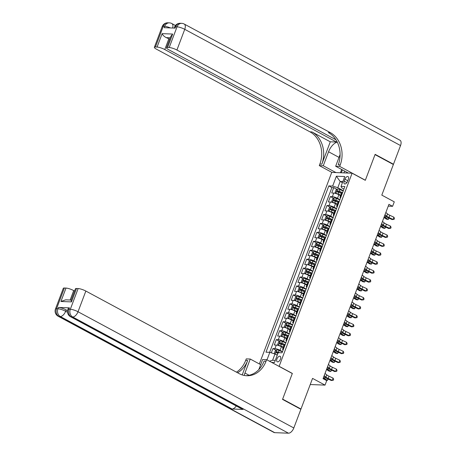 <?xml version="1.0" encoding="UTF-8"?>
<svg xmlns="http://www.w3.org/2000/svg" width="456" height="456" viewBox="0 0 456 456"><rect width="100%" height="100%" fill="white"/><g stroke="black" fill="none" stroke-linecap="round" stroke-linejoin="round"><path stroke-width="0.68" d="M280.457 359.106A3.129 1.636 -61.7 0 0 280.178 356.284A3.129 1.636 -61.7 0 0 276.935 358.969A3.129 1.636 -61.7 0 0 277.214 361.79A3.129 1.636 -61.7 0 0 280.457 359.106M310.228 384.533L325.031 385.115L312.554 378.394L300.983 409.015L282.629 399.131L292.342 373.43L279.129 366.31L352.1 173.206L331.729 172.408L259.356 363.945M300.983 409.015L300.333 408.986M352.1 173.206L365.313 180.32L375.026 154.618L393.374 164.502L381.803 195.122L394.28 201.843L392.593 206.311L388.922 204.334L323.047 378.668L326.718 380.64L325.031 385.115M340.581 195.675L338.859 194.746A3.91 0.826 -159.3 0 0 333.718 193.076L331.712 192.996L333.735 187.633L336.91 189.343M339.937 199.631L337.508 198.32A3.91 0.826 -159.3 0 0 332.367 196.656L330.361 196.576L333.53 198.286M330.361 196.576L328.331 201.94L330.343 202.019A3.91 0.826 -159.3 0 1 335.479 203.684L337.206 204.613M333.826 213.556L332.099 212.627A3.91 0.826 -159.3 0 0 326.963 210.957L324.951 210.877L326.98 205.513L330.155 207.224M330.446 222.494L328.725 221.565A3.91 0.826 -159.3 0 0 323.583 219.895L321.577 219.82L323.6 214.457L326.775 216.161M327.072 231.431L325.345 230.502A3.91 0.826 -159.3 0 0 320.209 228.838L318.197 228.758L320.226 223.394L323.395 225.104M323.692 240.375L321.964 239.446A3.91 0.826 -159.3 0 0 316.829 237.775L314.817 237.701L316.846 232.332L320.021 234.042M320.312 249.312L318.59 248.383A3.91 0.826 -159.3 0 0 313.449 246.719L311.442 246.639L313.466 241.275L316.641 242.985M316.937 258.256L315.21 257.326A3.91 0.826 -159.3 0 0 310.074 255.656L308.062 255.577L310.091 250.213L313.261 251.923M313.557 267.193L311.83 266.264A3.91 0.826 -159.3 0 0 306.694 264.6L304.682 264.52L306.711 259.156L309.886 260.866M310.177 276.136L308.455 275.207A3.91 0.826 -159.3 0 0 303.314 273.537L301.308 273.457L303.331 268.094L306.506 269.804M306.802 285.074L305.075 284.145A3.91 0.826 -159.3 0 0 299.94 282.481L297.928 282.401L299.957 277.037L303.126 278.747M303.422 294.017L301.695 293.088A3.91 0.826 -159.3 0 0 296.56 291.418L294.547 291.338L296.577 285.975L299.752 287.685M300.042 302.955L298.321 302.026A3.91 0.826 -159.3 0 0 293.179 300.356L291.173 300.282L293.197 294.918L296.372 296.622M296.668 311.893L294.941 310.963A3.91 0.826 -159.3 0 0 289.805 309.299L287.793 309.219L289.822 303.856L292.991 305.566M293.288 320.836L291.561 319.907A3.91 0.826 -159.3 0 0 286.425 318.237L284.413 318.163L286.442 312.793L289.617 314.503M289.908 329.773L288.186 328.844A3.91 0.826 -159.3 0 0 283.045 327.18L281.038 327.1L283.062 321.736L286.237 323.447M286.533 338.717L284.806 337.788A3.91 0.826 -159.3 0 0 279.67 336.118L277.658 336.038L279.688 330.674L282.857 332.384M283.153 347.654L281.426 346.725A3.91 0.826 -159.3 0 0 276.29 345.061L274.278 344.981L276.308 339.617L279.482 341.327M344.924 179.185L344.183 181.152A3.032 1.585 -61.7 0 0 344.451 183.888A3.032 1.585 -61.7 0 0 347.597 181.283L348.338 179.316A3.032 1.585 -61.7 0 0 348.07 176.58A3.032 1.585 -61.7 0 0 344.924 179.185L347.803 180.736M271.651 362.389L274.483 362.503L278.2 352.665L282.053 352.819L344.884 186.532L341.031 186.379L341.766 187.878L343.938 189.046M266.982 359.875L269.827 352.34L265.973 352.186L328.81 185.9L332.663 186.054L336.38 176.221L344.747 176.546L341.031 186.379M282.509 351.61L280.075 350.305L281.426 346.725M285.883 342.673L283.455 341.362L284.806 337.788M289.264 333.729L286.835 332.424L288.186 328.844M292.644 324.792L290.21 323.481L291.561 319.907M296.018 315.848L293.59 314.543L294.941 310.963M299.398 306.911L296.97 305.6L298.321 302.026M302.778 297.973L300.344 296.662L301.695 293.088M306.153 289.03L303.724 287.719L305.075 284.145M309.533 280.092L307.105 278.781L308.455 275.207M312.913 271.149L310.479 269.844L311.83 266.264M316.287 262.211L313.859 260.9L315.21 257.326M319.667 253.268L317.239 251.963L318.59 248.383M323.047 244.33L320.614 243.019L321.964 239.446M326.422 235.387L323.994 234.082L325.345 230.502M329.802 226.45L327.374 225.139L328.725 221.565M333.182 217.512L330.748 216.201L332.099 212.627M336.556 208.569L334.128 207.263L335.479 203.684M333.735 187.633L331.894 187.564L269.633 352.328M280.075 350.305A3.91 0.826 20.7 0 0 274.94 348.635L272.927 348.555L271.32 352.824M276.308 339.617L278.32 339.697A3.91 0.826 20.7 0 1 283.455 341.362M279.688 330.674L281.694 330.754A3.91 0.826 20.7 0 1 286.835 332.424M283.062 321.736L285.074 321.816A3.91 0.826 20.7 0 1 290.21 323.481M286.442 312.793L288.454 312.873A3.91 0.826 20.7 0 1 293.59 314.543M289.822 303.856L291.829 303.935A3.91 0.826 20.7 0 1 296.97 305.6M293.197 294.918L295.209 294.992A3.91 0.826 20.7 0 1 300.344 296.662M296.577 285.975L298.589 286.054A3.91 0.826 20.7 0 1 303.724 287.719M299.957 277.037L301.963 277.117A3.91 0.826 20.7 0 1 307.105 278.781M303.331 268.094L305.343 268.174A3.91 0.826 20.7 0 1 310.479 269.844M306.711 259.156L308.723 259.236A3.91 0.826 20.7 0 1 313.859 260.9M310.091 250.213L312.098 250.293A3.91 0.826 20.7 0 1 317.239 251.963M313.466 241.275L315.478 241.355A3.91 0.826 20.7 0 1 320.614 243.019M316.846 232.332L318.858 232.412A3.91 0.826 20.7 0 1 323.994 234.082M320.226 223.394L322.232 223.474A3.91 0.826 20.7 0 1 327.374 225.139M323.6 214.457L325.612 214.531A3.91 0.826 20.7 0 1 330.748 216.201M326.98 205.513L328.993 205.593A3.91 0.826 20.7 0 1 334.128 207.263M340.934 196.986L340.735 196.981A3.91 0.826 -159.3 0 0 340.016 197.18A3.91 0.826 -159.3 0 0 340.581 197.927M342.285 193.412L342.085 193.407A3.91 0.826 -159.3 0 0 341.367 193.606L340.016 197.18M338.905 202.35L338.711 202.344A3.91 0.826 -159.3 0 0 337.987 202.544L336.636 206.118A3.91 0.826 20.7 0 1 337.36 205.918L337.554 205.93M335.53 211.293L335.331 211.288A3.91 0.826 -159.3 0 0 334.607 211.481L333.256 215.061A3.91 0.826 20.7 0 1 333.98 214.861L334.18 214.867M332.15 220.231L331.951 220.225A3.91 0.826 -159.3 0 0 331.233 220.425L329.882 223.999A3.91 0.826 20.7 0 1 330.6 223.799L330.799 223.81M328.77 229.174L328.577 229.163A3.91 0.826 -159.3 0 0 327.853 229.362L326.502 232.942A3.91 0.826 20.7 0 1 327.226 232.742L327.419 232.748M325.396 238.112L325.196 238.106A3.91 0.826 -159.3 0 0 324.472 238.306L323.122 241.879A3.91 0.826 20.7 0 1 323.845 241.68L324.045 241.691M322.016 247.055L321.816 247.044A3.91 0.826 -159.3 0 0 321.098 247.243L319.747 250.823A3.91 0.826 20.7 0 1 320.465 250.623L320.665 250.629M318.641 255.993L318.442 255.987A3.91 0.826 -159.3 0 0 317.718 256.186L316.367 259.76A3.91 0.826 20.7 0 1 317.091 259.561L317.285 259.567M315.261 264.936L315.062 264.925A3.91 0.826 -159.3 0 0 314.338 265.124L312.987 268.698A3.91 0.826 20.7 0 1 313.711 268.504L313.91 268.51M311.881 273.874L311.682 273.868A3.91 0.826 -159.3 0 0 310.963 274.062L309.613 277.641A3.91 0.826 20.7 0 1 310.331 277.442L310.53 277.447M308.507 282.811L308.307 282.805A3.91 0.826 -159.3 0 0 307.583 283.005L306.232 286.579A3.91 0.826 20.7 0 1 306.956 286.379L307.15 286.391M305.127 291.755L304.927 291.749A3.91 0.826 -159.3 0 0 304.203 291.943L302.852 295.522A3.91 0.826 20.7 0 1 303.576 295.323L303.776 295.328M301.747 300.692L301.547 300.686A3.91 0.826 -159.3 0 0 300.829 300.886L299.478 304.46A3.91 0.826 20.7 0 1 300.196 304.26L300.396 304.272M298.372 309.635L298.173 309.624A3.91 0.826 -159.3 0 0 297.449 309.823L296.098 313.403A3.91 0.826 20.7 0 1 296.822 313.204L297.016 313.209M294.992 318.573L294.793 318.567A3.91 0.826 -159.3 0 0 294.069 318.767L292.718 322.341A3.91 0.826 20.7 0 1 293.442 322.141L293.641 322.153M291.612 327.516L291.412 327.505A3.91 0.826 -159.3 0 0 290.694 327.704L289.343 331.284A3.91 0.826 20.7 0 1 290.062 331.084L290.261 331.09M288.238 336.454L288.038 336.448A3.91 0.826 -159.3 0 0 287.314 336.648L285.963 340.222A3.91 0.826 20.7 0 1 286.687 340.022L286.881 340.028M284.857 345.397L284.658 345.386A3.91 0.826 -159.3 0 0 283.934 345.585L282.583 349.159A3.91 0.826 20.7 0 1 283.307 348.965L283.507 348.971M342.427 182.679L340.165 181.459L337.799 187.718L332.663 186.054M343.317 190.688L337.799 187.718M388.238 206.14L392.593 206.311M342.849 181.568L340.165 181.459L336.38 176.221M277.231 355.224L274.968 354.004L272.602 360.263L275.287 360.371M331.894 187.564L328.81 185.9M272.927 348.555L276.102 350.265M337.201 206.864A3.91 0.826 20.7 0 1 336.636 206.118M333.826 215.808A3.91 0.826 20.7 0 1 333.256 215.061M330.446 224.745A3.91 0.826 20.7 0 1 329.882 223.999M327.066 233.689A3.91 0.826 20.7 0 1 326.502 232.942M323.692 242.626A3.91 0.826 20.7 0 1 323.122 241.879M320.312 251.57A3.91 0.826 20.7 0 1 319.747 250.823M316.931 260.507A3.91 0.826 20.7 0 1 316.367 259.76M313.557 269.445A3.91 0.826 20.7 0 1 312.987 268.698M310.177 278.388A3.91 0.826 20.7 0 1 309.613 277.641M306.797 287.326A3.91 0.826 20.7 0 1 306.232 286.579M303.422 296.269A3.91 0.826 20.7 0 1 302.852 295.522M300.042 305.207A3.91 0.826 20.7 0 1 299.478 304.46M296.662 314.15A3.91 0.826 20.7 0 1 296.098 313.403M293.288 323.087A3.91 0.826 20.7 0 1 292.718 322.341M289.908 332.031A3.91 0.826 20.7 0 1 289.343 331.284M286.528 340.968A3.91 0.826 20.7 0 1 285.963 340.222M269.827 352.34L274.968 354.004M283.153 349.906A3.91 0.826 20.7 0 1 282.583 349.159M269.433 361.198L272.602 360.263M385.844 212.479L387.543 213.938A4.891 1.032 -159.3 0 0 389.812 215.283L393.91 217.193L393.066 219.427L394.126 219.313L392.132 219.592L388.033 217.689A7.336 1.55 20.7 0 1 384.636 215.677M385.001 214.713L386.699 216.172A4.891 1.032 -159.3 0 0 388.968 217.518L393.066 219.427L392.132 219.592M393.91 217.193L394.468 218.418L394.126 219.313M343.22 190.939L339.891 189.599A2.593 0.547 20.7 0 0 337.543 188.972L336.1 189.821L335.086 192.5L335.833 193.418A2.593 0.547 20.7 0 1 338.198 194.068L340.797 195.111M337.503 188.989L335.833 193.418L336.175 193.612M337.457 194.085L340.7 195.362M342.581 192.637L339.247 191.298A2.593 0.547 -159.3 0 0 337.4 190.733L336.995 191.805A2.593 0.547 20.7 0 1 338.842 192.369L341.55 193.458M338.056 192.375L338.46 191.303L342.484 192.888M383.941 217.523L386.5 219.171L388.25 219.444L385.354 217.58A7.336 1.55 -159.3 0 0 384.174 216.896M389.088 218.179L388.25 219.444L388.786 218.036M162.188 26.59A5.865 5.865 0 0 1 167.905 22.8A5.865 4.845 92.2 0 0 163.271 26.288L155.45 46.985A5.865 1.237 -159.3 0 0 154.367 47.287L162.188 26.59A5.865 1.237 20.7 0 1 163.271 26.288L164.65 26.345L164.143 27.685L175.155 28.118L175.657 26.773L177.036 26.83A5.865 1.237 20.7 0 1 184.743 29.332L176.922 50.029A5.865 1.237 -159.3 0 0 169.216 47.527L177.036 26.83A5.865 4.845 -87.8 0 1 181.67 23.341A5.865 5.865 0 0 1 184.224 24.037A5.865 3.067 -61.7 0 1 184.743 29.332L400.533 145.549L393.477 164.234L375.128 154.35L365.347 180.234L339.657 166.394L340.233 164.878A24.442 20.195 92.2 0 0 330.326 132.645L176.922 50.029M337.258 142.101A11.001 5.746 -61.7 0 0 328.565 151.762L323.275 165.756L319.285 165.596L319.861 164.08A24.442 20.195 92.2 0 0 309.955 131.847L156.55 49.231A5.865 1.237 -159.3 0 1 154.367 47.287M348.327 173.058L335.667 166.24L340.096 154.504M335.667 166.24L339.657 166.394M336.83 141.28L336.534 142.05L164.781 49.55A5.865 1.237 -159.3 0 0 157.075 47.048L162.142 33.641L172.659 34.052L170.84 36.292L166.508 47.76A5.865 1.237 -159.3 0 0 168.691 49.704L335.941 139.781M330.286 141.805L321.845 164.154A24.442 20.195 92.2 0 0 311.938 131.921L330.286 141.805L336.534 142.05M172.659 34.052L167.591 47.464L169.216 47.527M167.591 47.464A5.865 1.237 -159.3 0 0 166.508 47.76M184.224 24.037L400.015 140.254A5.865 3.067 118.3 0 1 400.533 145.549M392.827 164.206L393.477 164.234M335.935 172.573L323.275 165.756M331.945 172.414L319.285 165.596M155.45 46.985L157.075 47.048M170.276 37.78L166.195 37.62A5.865 1.237 20.7 0 1 168.834 38.823L164.781 49.55M169.706 39.29L168.834 38.823M340.233 164.878L338.249 164.798A24.442 20.195 92.2 0 0 328.343 132.565L330.326 132.645M166.195 37.62C164.046 36.423 162.695 35.095 162.142 33.641M340.421 172.75L341.664 169.467M342.405 169.871L341.305 172.784M344.605 171.057L343.915 172.887M69.449 307.851L68.941 309.191A5.865 1.237 -159.3 0 0 67.858 309.493L68.366 308.153A5.865 1.237 20.7 0 1 69.449 307.851L58.436 307.424A5.865 1.237 20.7 0 1 66.143 309.92L65.641 311.266L67.522 312.28M67.545 310.678L66.143 309.92M282.532 399.399L292.307 373.515L266.617 359.681L266.047 361.203A24.442 20.195 -87.8 0 1 246.742 375.744A24.442 20.195 -87.8 0 1 239.252 373.669L85.848 291.053L78.027 311.75L293.818 427.967L300.88 409.283L282.532 399.399M260.684 364.663L250.241 359.037L244.952 373.031A11.001 5.746 -61.7 0 0 244.222 375.453M250.241 359.037L246.251 358.883L245.676 360.405A24.442 20.195 -87.8 0 1 236.447 372.159M242.199 374.929L247.659 360.479A24.442 20.195 -87.8 0 1 237.553 372.757M266.617 359.681L262.627 359.527L258.826 369.594M293.818 427.967A5.865 3.067 118.3 0 1 288.488 433.2L72.698 316.983L71.318 316.931A5.865 4.845 92.2 0 1 68.941 309.191L70.321 309.248L78.141 288.551L76.517 288.488A5.865 1.237 20.7 0 0 75.434 288.785L71.096 300.253L71.449 301.895L60.933 301.484L66 288.078L64.376 288.01L56.555 308.706L57.929 308.763L58.436 307.424M66 288.078A5.865 1.237 20.7 0 1 73.707 290.575L70.144 300.008M74.579 291.048L73.707 290.575M236.259 405.965A5.865 3.067 118.3 0 1 232.064 408.998L60.306 316.498L58.932 316.447A5.865 4.845 92.2 0 1 56.555 308.706A5.865 1.237 -159.3 0 0 55.472 309.008L63.293 288.312A5.865 1.237 20.7 0 1 64.376 288.01M288.488 433.2L274.723 432.658A5.865 3.067 118.3 0 1 273.97 432.465L58.18 316.247A5.865 3.067 -61.7 0 0 58.932 316.447L274.723 432.658M232.064 408.998L243.071 409.431A5.865 3.067 118.3 0 1 242.318 409.231L70.566 316.732A5.865 3.067 -61.7 0 0 71.318 316.931L243.071 409.431M78.141 288.551A5.865 1.237 20.7 0 1 85.848 291.053M266.047 361.203L264.064 361.123A24.442 20.195 -87.8 0 1 245.75 375.676M60.933 301.484L65.647 299.837L71.176 300.054M382.47 221.416L384.163 222.876A4.891 1.032 -159.3 0 0 386.437 224.227L390.53 226.13L389.686 228.365L390.752 228.256L388.751 228.536L384.659 226.626A7.336 1.55 20.7 0 1 381.262 224.614M381.621 223.651L383.319 225.116A4.891 1.032 -159.3 0 0 385.594 226.461L389.686 228.365L388.751 228.536M390.53 226.13L391.088 227.362L390.752 228.256M379.09 230.36L380.783 231.819A4.891 1.032 -159.3 0 0 383.057 233.164L387.155 235.074L386.312 237.308L387.372 237.194L385.377 237.473L381.279 235.57A7.336 1.55 20.7 0 1 377.882 233.557M378.246 232.594L379.939 234.053A4.891 1.032 -159.3 0 0 382.213 235.399L386.312 237.308L385.377 237.473M387.155 235.074L387.708 236.299L387.372 237.194M375.71 239.297L377.408 240.757A4.891 1.032 -159.3 0 0 379.677 242.107L383.775 244.011L382.932 246.246L383.992 246.132L381.997 246.417L377.899 244.507A7.336 1.55 20.7 0 1 374.501 242.495M374.866 241.532L376.565 242.991A4.891 1.032 -159.3 0 0 378.833 244.342L382.932 246.246L381.997 246.417M383.775 244.011L384.334 245.242L383.992 246.132M372.335 248.235L374.028 249.7A4.891 1.032 -159.3 0 0 376.303 251.045L380.395 252.955L379.552 255.189L380.617 255.075L378.617 255.354L374.524 253.445A7.336 1.55 20.7 0 1 371.127 251.438M371.486 250.469L373.185 251.934A4.891 1.032 -159.3 0 0 375.459 253.279L379.552 255.189L378.617 255.354M380.395 252.955L380.954 254.18L380.617 255.075M339.845 199.876L336.511 198.537A2.593 0.547 20.7 0 0 334.162 197.91L332.726 198.759L331.712 201.444L332.475 202.379A2.593 0.547 20.7 0 1 334.824 203.005L337.417 204.049M332.475 202.379L332.794 202.555M334.077 203.028L337.32 204.305M339.201 201.575L335.867 200.235A2.593 0.547 -159.3 0 0 334.026 199.671L333.621 200.748A2.593 0.547 20.7 0 1 335.462 201.307L338.17 202.396M334.675 201.313L335.08 200.241L339.104 201.826M380.56 226.467L383.125 228.108L384.875 228.382L381.974 226.524A7.336 1.55 -159.3 0 0 380.8 225.84M385.713 227.116L384.875 228.382L385.405 226.974M336.465 208.814L333.131 207.48A2.593 0.547 20.7 0 0 330.782 206.853L329.346 207.702L328.331 210.381L329.095 211.322A2.593 0.547 20.7 0 1 331.444 211.949L334.037 212.992M329.095 211.322L329.414 211.493M330.697 211.966L333.946 213.243M335.821 210.512L332.492 209.179A2.593 0.547 -159.3 0 0 330.646 208.614L330.241 209.686A2.593 0.547 20.7 0 1 332.082 210.25L334.789 211.339M331.295 210.256L331.7 209.184L335.73 210.769M377.18 235.404L379.745 237.052L381.495 237.32L378.594 235.461A7.336 1.55 -159.3 0 0 377.42 234.777M382.333 236.06L381.495 237.32L382.025 235.917M333.085 217.757L329.756 216.418A2.593 0.547 20.7 0 0 327.408 215.791L325.966 216.64L324.951 219.325L325.715 220.259A2.593 0.547 20.7 0 1 328.063 220.886L330.663 221.929M325.715 220.259L326.04 220.436M327.322 220.909L330.566 222.18M332.447 219.456L329.112 218.116A2.593 0.547 -159.3 0 0 327.265 217.552L326.861 218.629A2.593 0.547 20.7 0 1 328.708 219.188L331.415 220.276M327.921 219.194L328.326 218.122L332.35 219.706M373.806 244.348L376.365 245.989L378.115 246.263L375.22 244.405A7.336 1.55 -159.3 0 0 374.04 243.715M378.953 244.997L378.115 246.263L378.651 244.855M329.711 226.695L326.376 225.355A2.593 0.547 20.7 0 0 324.028 224.728L322.591 225.583L321.577 228.262L322.341 229.203A2.593 0.547 20.7 0 1 324.689 229.83L327.283 230.873M322.341 229.203L322.66 229.374M323.942 229.847L327.186 231.124M329.067 228.393L325.732 227.054A2.593 0.547 -159.3 0 0 323.891 226.495L323.486 227.567A2.593 0.547 20.7 0 1 325.327 228.131L328.035 229.214M324.541 228.137L324.946 227.065L328.97 228.65M370.426 253.285L372.991 254.932L374.741 255.2L371.839 253.342A7.336 1.55 -159.3 0 0 370.665 252.658M375.579 253.941L374.741 255.2L375.271 253.792M368.955 257.178L370.648 258.637A4.891 1.032 -159.3 0 0 372.922 259.983L377.021 261.892L376.177 264.127L377.237 264.013L375.242 264.292L371.144 262.388A7.336 1.55 20.7 0 1 367.747 260.376M368.112 259.413L369.805 260.872A4.891 1.032 -159.3 0 0 372.079 262.223L376.177 264.127L375.242 264.292M377.021 261.892L377.574 263.118L377.237 264.013M326.331 235.638L322.996 234.298A2.593 0.547 20.7 0 0 320.648 233.671L319.211 234.521L318.197 237.205L318.961 238.14A2.593 0.547 20.7 0 1 321.309 238.767L323.902 239.81M318.961 238.14L319.28 238.311M320.562 238.784L323.811 240.061M325.687 237.337L322.358 235.997A2.593 0.547 -159.3 0 0 320.511 235.433L320.106 236.504A2.593 0.547 20.7 0 1 321.953 237.069L324.661 238.157M321.161 237.074L321.565 236.003L325.595 237.587M367.046 262.228L369.611 263.87L371.361 264.144L368.459 262.28A7.336 1.55 -159.3 0 0 367.285 261.596M372.199 262.878L371.361 264.144L371.891 262.736M365.575 266.116L367.274 267.581A4.891 1.032 -159.3 0 0 369.542 268.926L373.641 270.83L372.797 273.07L373.857 272.956L371.862 273.235L367.764 271.326A7.336 1.55 20.7 0 1 364.367 269.319M364.732 268.35L366.43 269.815A4.891 1.032 -159.3 0 0 368.699 271.16L372.797 273.07L371.862 273.235M373.641 270.83L374.199 272.061L373.857 272.956M322.951 244.576L319.622 243.236A2.593 0.547 20.7 0 0 317.273 242.609L315.831 243.464L314.817 246.143L315.58 247.084A2.593 0.547 20.7 0 1 317.929 247.705L320.528 248.754M315.58 247.084L315.905 247.255M317.188 247.728L320.431 249.004M322.312 246.274L318.978 244.935A2.593 0.547 -159.3 0 0 317.131 244.376L316.726 245.448A2.593 0.547 20.7 0 1 318.573 246.006L321.28 247.095M317.786 246.018L318.191 244.94L322.215 246.525M363.671 271.166L366.231 272.813L367.981 273.081L365.085 271.223A7.336 1.55 -159.3 0 0 363.905 270.539M368.818 271.816L367.981 273.081L368.516 271.673M362.201 275.059L363.894 276.518A4.891 1.032 -159.3 0 0 366.168 277.864L370.261 279.773L369.417 282.007L370.483 281.893L368.482 282.173L364.39 280.269A7.336 1.55 20.7 0 1 360.992 278.257M361.351 277.294L363.05 278.753A4.891 1.032 -159.3 0 0 365.324 280.098L369.417 282.007L368.482 282.173M370.261 279.773L370.819 280.999L370.483 281.893M319.576 253.519L316.242 252.179A2.593 0.547 20.7 0 0 313.893 251.552L312.457 252.402L311.442 255.086L312.206 256.021A2.593 0.547 20.7 0 1 314.554 256.648L317.148 257.691M312.206 256.021L312.525 256.192M313.808 256.665L317.051 257.942M318.932 255.217L315.598 253.878A2.593 0.547 -159.3 0 0 313.757 253.314L313.352 254.385A2.593 0.547 20.7 0 1 315.193 254.95L317.9 256.038M314.406 254.955L314.811 253.884L318.835 255.468M360.291 280.104L362.856 281.751L364.606 282.025L361.705 280.161A7.336 1.55 -159.3 0 0 360.531 279.477M365.444 280.759L364.606 282.025L365.136 280.617M358.821 283.997L360.514 285.456A4.891 1.032 -159.3 0 0 362.788 286.807L366.886 288.711L366.043 290.945L367.103 290.837L365.108 291.116L361.01 289.207A7.336 1.55 20.7 0 1 357.612 287.195M357.977 286.231L359.67 287.696A4.891 1.032 -159.3 0 0 361.944 289.041L366.043 290.945L365.108 291.116M366.886 288.711L367.439 289.942L367.103 290.837M316.196 262.456L312.862 261.117A2.593 0.547 20.7 0 0 310.513 260.49L309.077 261.339L308.062 264.024L308.826 264.959A2.593 0.547 20.7 0 1 311.174 265.586L313.768 266.629M308.826 264.959L309.145 265.135M310.428 265.609L313.677 266.885M315.552 264.155L312.223 262.816A2.593 0.547 -159.3 0 0 310.376 262.257L309.972 263.329A2.593 0.547 20.7 0 1 311.818 263.887L314.526 264.976M311.026 263.899L311.431 262.821L315.461 264.406M356.911 289.047L359.476 290.689L361.226 290.962L358.325 289.104A7.336 1.55 -159.3 0 0 357.151 288.42M362.064 289.697L361.226 290.962L361.756 289.554M355.441 292.94L357.139 294.399A4.891 1.032 -159.3 0 0 359.408 295.744L363.506 297.654L362.662 299.888L363.723 299.774L361.728 300.054L357.629 298.15A7.336 1.55 20.7 0 1 354.232 296.138M354.597 295.174L356.296 296.634A4.891 1.032 -159.3 0 0 358.564 297.979L362.662 299.888L361.728 300.054M363.506 297.654L364.065 298.88L363.723 299.774M312.816 271.4L309.487 270.06A2.593 0.547 20.7 0 0 307.139 269.433L305.697 270.283L304.682 272.962L305.446 273.902A2.593 0.547 20.7 0 1 307.794 274.529L310.393 275.572M305.446 273.902L305.771 274.073M307.053 274.546L310.297 275.823M312.178 273.098L308.843 271.759A2.593 0.547 -159.3 0 0 306.996 271.195L306.592 272.266A2.593 0.547 20.7 0 1 308.438 272.83L311.146 273.919M307.652 272.836L308.056 271.765L312.081 273.349M353.537 297.985L356.096 299.632L357.846 299.905L354.95 298.042A7.336 1.55 -159.3 0 0 353.77 297.358M358.684 298.64L357.846 299.905L358.382 298.498M352.066 301.878L353.759 303.337A4.891 1.032 -159.3 0 0 356.033 304.688L360.126 306.592L359.282 308.826L360.348 308.718L358.348 308.997L354.255 307.087A7.336 1.55 20.7 0 1 350.858 305.075M351.217 304.112L352.915 305.571A4.891 1.032 -159.3 0 0 355.19 306.922L359.282 308.826L358.348 308.997M360.126 306.592L360.685 307.823L360.348 308.718M309.442 280.337L306.107 278.998A2.593 0.547 20.7 0 0 303.759 278.371L302.322 279.22L301.308 281.905L302.072 282.84A2.593 0.547 20.7 0 1 304.42 283.467L307.013 284.51M302.072 282.84L302.391 283.016M303.673 283.489L306.916 284.766M308.797 282.036L305.463 280.696A2.593 0.547 -159.3 0 0 303.622 280.132L303.217 281.209A2.593 0.547 20.7 0 1 305.058 281.768L307.766 282.857M304.272 281.774L304.676 280.702L308.701 282.287M350.157 306.928L352.722 308.57L354.472 308.843L351.57 306.985A7.336 1.55 -159.3 0 0 350.396 306.295M355.309 307.578L354.472 308.843L355.002 307.435M348.686 310.815L350.379 312.28A4.891 1.032 -159.3 0 0 352.653 313.625L356.752 315.535L355.908 317.769L356.968 317.655L354.973 317.935L350.875 316.025A7.336 1.55 20.7 0 1 347.478 314.019M347.842 313.055L349.535 314.515A4.891 1.032 -159.3 0 0 351.81 315.86L355.908 317.769L354.973 317.935M356.752 315.535L357.304 316.76L356.968 317.655M306.062 289.275L302.727 287.935A2.593 0.547 20.7 0 0 300.379 287.314L298.942 288.163L297.928 290.842L298.691 291.783A2.593 0.547 20.7 0 1 301.04 292.41L303.633 293.453M298.691 291.783L299.011 291.954M300.293 292.427L303.542 293.704M305.417 290.974L302.089 289.634A2.593 0.547 -159.3 0 0 300.242 289.075L299.837 290.147A2.593 0.547 20.7 0 1 301.684 290.711L304.391 291.8M300.892 290.717L301.296 289.645L305.326 291.23M346.777 315.865L349.342 317.513L351.091 317.781L348.19 315.922A7.336 1.55 -159.3 0 0 347.016 315.238M351.929 316.521L351.091 317.781L351.622 316.378M345.306 319.759L347.005 321.218A4.891 1.032 -159.3 0 0 349.273 322.569L353.371 324.472L352.528 326.707L353.588 326.593L351.593 326.878L347.495 324.968A7.336 1.55 20.7 0 1 344.098 322.956M344.462 321.993L346.161 323.452A4.891 1.032 -159.3 0 0 348.43 324.803L352.528 326.707L351.593 326.878M353.371 324.472L353.93 325.704L353.588 326.593M302.681 298.218L299.353 296.879A2.593 0.547 20.7 0 0 297.004 296.252L295.562 297.101L294.547 299.786L295.311 300.721A2.593 0.547 20.7 0 1 297.66 301.348L300.259 302.391M295.311 300.721L295.636 300.892M296.919 301.37L300.162 302.642M302.043 299.917L298.708 298.577A2.593 0.547 -159.3 0 0 296.862 298.013L296.457 299.09A2.593 0.547 20.7 0 1 298.304 299.649L301.011 300.738M297.517 299.655L297.922 298.583L301.946 300.168M343.402 324.809L345.962 326.45L347.711 326.724L344.816 324.86A7.336 1.55 -159.3 0 0 343.636 324.176M348.549 325.459L347.711 326.724L348.247 325.316M341.932 328.696L343.625 330.161A4.891 1.032 -159.3 0 0 345.899 331.506L349.991 333.416L349.148 335.65L350.214 335.536L348.213 335.815L344.12 333.906A7.336 1.55 20.7 0 1 340.723 331.9M341.082 330.931L342.781 332.395A4.891 1.032 -159.3 0 0 345.055 333.741L349.148 335.65L348.213 335.815M349.991 333.416L350.55 334.641L350.214 335.536M299.307 307.156L295.972 305.816A2.593 0.547 20.7 0 0 293.624 305.189L292.188 306.044L291.173 308.723L291.937 309.664A2.593 0.547 20.7 0 1 294.285 310.291L296.879 311.334M291.937 309.664L292.256 309.835M293.539 310.308L296.782 311.585M298.663 308.854L295.328 307.515A2.593 0.547 -159.3 0 0 293.487 306.956L293.083 308.028A2.593 0.547 20.7 0 1 294.924 308.592L297.631 309.675M294.137 308.598L294.542 307.526L298.566 309.111M340.022 333.746L342.587 335.394L344.337 335.662L341.436 333.803A7.336 1.55 -159.3 0 0 340.262 333.119M345.175 334.402L344.337 335.662L344.867 334.254M338.551 337.639L340.244 339.099A4.891 1.032 -159.3 0 0 342.519 340.444L346.617 342.353L345.773 344.588L346.834 344.474L344.839 344.753L340.74 342.849A7.336 1.55 20.7 0 1 337.343 340.837M337.708 339.874L339.401 341.333A4.891 1.032 -159.3 0 0 341.675 342.678L345.773 344.588L344.839 344.753M346.617 342.353L347.17 343.579L346.834 344.474M295.927 316.099L292.592 314.76A2.593 0.547 20.7 0 0 290.244 314.133L288.808 314.982L287.793 317.667L288.557 318.601A2.593 0.547 20.7 0 1 290.905 319.228L293.499 320.272M288.557 318.601L288.876 318.772M290.159 319.246L293.407 320.522M295.283 317.798L291.954 316.458A2.593 0.547 -159.3 0 0 290.107 315.894L289.702 316.966A2.593 0.547 20.7 0 1 291.549 317.53L294.257 318.619M290.757 317.536L291.162 316.464L295.192 318.049M336.642 342.684L339.207 344.331L340.957 344.605L338.056 342.741A7.336 1.55 -159.3 0 0 336.881 342.057M341.795 343.339L340.957 344.605L341.487 343.197M335.171 346.577L336.87 348.042A4.891 1.032 -159.3 0 0 339.139 349.387L343.237 351.291L342.393 353.531L343.453 353.417L341.458 353.696L337.36 351.787A7.336 1.55 20.7 0 1 333.963 349.775M334.328 348.812L336.026 350.276A4.891 1.032 -159.3 0 0 338.295 351.622L342.393 353.531L341.458 353.696M343.237 351.291L343.795 352.522L343.453 353.417M292.547 325.037L289.218 323.697A2.593 0.547 20.7 0 0 286.87 323.07L285.427 323.925L284.413 326.604L285.177 327.539A2.593 0.547 20.7 0 1 287.525 328.166L290.124 329.215M285.177 327.539L285.502 327.716M286.784 328.189L290.027 329.466M291.908 326.735L288.574 325.396A2.593 0.547 -159.3 0 0 286.727 324.837L286.322 325.909A2.593 0.547 20.7 0 1 288.169 326.467L290.877 327.556M287.383 326.479L287.787 325.402L291.811 326.986M333.268 351.627L335.827 353.269L337.577 353.542L334.681 351.684A7.336 1.55 -159.3 0 0 333.501 351M338.415 352.277L337.577 353.542L338.113 352.135M331.797 355.52L333.49 356.98A4.891 1.032 -159.3 0 0 335.764 358.325L339.857 360.234L339.013 362.469L340.079 362.355L338.078 362.634L333.986 360.73A7.336 1.55 20.7 0 1 330.589 358.718M330.948 357.755L332.646 359.214A4.891 1.032 -159.3 0 0 334.921 360.559L339.013 362.469L338.078 362.634M339.857 360.234L340.415 361.46L340.079 362.355M289.172 333.98L285.838 332.641A2.593 0.547 20.7 0 0 283.489 332.014L282.053 332.863L281.038 335.542L281.802 336.482A2.593 0.547 20.7 0 1 284.151 337.109L286.744 338.152M281.802 336.482L282.121 336.653M283.404 337.127L286.647 338.403M288.528 335.679L285.194 334.339A2.593 0.547 -159.3 0 0 283.353 333.775L282.948 334.846A2.593 0.547 20.7 0 1 284.789 335.411L287.497 336.5M284.002 335.416L284.407 334.345L288.431 335.929M329.887 360.565L332.452 362.212L334.202 362.486L331.301 360.622A7.336 1.55 -159.3 0 0 330.127 359.938M335.04 361.22L334.202 362.486L334.732 361.078M328.417 364.458L330.11 365.917A4.891 1.032 -159.3 0 0 332.384 367.268L336.482 369.172L335.639 371.406L336.699 371.298L334.704 371.577L330.606 369.668A7.336 1.55 20.7 0 1 327.208 367.656M327.573 366.692L329.266 368.157A4.891 1.032 -159.3 0 0 331.54 369.502L335.639 371.406L334.704 371.577M336.482 369.172L337.035 370.403L336.699 371.298M285.792 342.918L282.458 341.578A2.593 0.547 20.7 0 0 280.109 340.951L278.673 341.8L277.658 344.485L278.422 345.42A2.593 0.547 20.7 0 1 280.771 346.047L283.364 347.09M278.422 345.42L278.741 345.597M280.024 346.07L283.273 347.347M285.148 344.616L281.819 343.277A2.593 0.547 -159.3 0 0 279.973 342.718L279.568 343.79A2.593 0.547 20.7 0 1 281.415 344.348L284.122 345.437M280.622 344.36L281.027 343.282L285.057 344.867M326.507 369.508L329.072 371.15L330.822 371.423L327.921 369.565A7.336 1.55 -159.3 0 0 326.747 368.881M331.66 370.158L330.822 371.423L331.352 370.015M325.037 373.401L326.735 374.86A4.891 1.032 -159.3 0 0 329.004 376.206L333.102 378.115L332.259 380.35L333.319 380.236L331.324 380.515L327.226 378.611A7.336 1.55 20.7 0 1 323.828 376.599M324.193 375.636L325.892 377.095A4.891 1.032 -159.3 0 0 328.16 378.44L332.259 380.35L331.324 380.515M333.102 378.115L333.661 379.341L333.319 380.236M275.88 354.5A2.593 0.547 20.7 0 1 277.328 354.962M274.677 353.913L274.284 353.423L275.293 350.744L276.735 349.894A2.593 0.547 20.7 0 1 279.083 350.522L282.412 351.861M279.705 352.727L278.439 352.22A2.593 0.547 -159.3 0 0 276.598 351.656L276.188 352.727A2.593 0.547 20.7 0 1 277.972 353.263M277.248 353.297L277.653 352.226L278.901 352.693M323.133 378.446L325.687 380.087M328.28 379.101L327.442 380.367L324.547 378.503A7.336 1.55 -159.3 0 0 323.367 377.819M325.698 380.093L327.442 380.367L327.978 378.959M337.508 198.32L338.859 194.746M332.367 196.656L333.718 193.076M274.94 348.635L276.29 345.061M278.32 339.697L279.67 336.118M281.694 330.754L283.045 327.18M285.074 321.816L286.425 318.237M288.454 312.873L289.805 309.299M291.829 303.935L293.179 300.356M295.209 294.992L296.56 291.418M298.589 286.054L299.94 282.481M301.963 277.117L303.314 273.537M305.343 268.174L306.694 264.6M308.723 259.236L310.074 255.656M312.098 250.293L313.449 246.719M315.478 241.355L316.829 237.775M318.858 232.412L320.209 228.838M322.232 223.474L323.583 219.895M325.612 214.531L326.963 210.957M328.993 205.593L330.343 202.019M340.735 196.981L342.085 193.407M337.36 205.918L338.711 202.344M333.98 214.861L335.331 211.288M330.6 223.799L331.951 220.225M327.226 232.742L328.577 229.163M323.845 241.68L325.196 238.106M320.465 250.623L321.816 247.044M317.091 259.561L318.442 255.987M313.711 268.504L315.062 264.925M310.331 277.442L311.682 273.868M306.956 286.379L308.307 282.805M303.576 295.323L304.927 291.749M300.196 304.26L301.547 300.686M296.822 313.204L298.173 309.624M293.442 322.141L294.793 318.567M290.062 331.084L291.412 327.505M286.687 340.022L288.038 336.448M283.307 348.965L284.658 345.386M346.885 182.605L344.183 181.152M387.543 213.938L386.699 216.172M389.812 215.283L388.968 217.518M338.842 192.369L338.198 194.068M339.891 189.599L339.247 191.298M385.354 217.58L385.765 216.48M338.46 191.303L337.4 190.733M321.845 164.154L319.861 164.08M311.938 131.921L309.955 131.847M174.574 27.075A5.865 1.237 20.7 0 1 175.657 26.773A5.865 4.845 92.2 0 1 180.291 23.284A5.865 5.865 0 0 0 174.574 27.075L174.198 28.078M172.63 28.015A5.865 3.067 -61.7 0 0 171.832 23.552A5.865 5.865 0 0 0 169.284 22.851A5.865 4.845 -87.8 0 0 164.65 26.345A5.865 1.237 20.7 0 1 170.43 27.93M339.007 157.388L328.565 151.762M247.659 360.479L245.676 360.405M76.517 288.488L71.449 301.895M65.641 311.266A5.865 1.237 -159.3 0 0 57.929 308.763A5.865 4.845 -87.8 0 0 60.306 316.498A5.865 3.067 -61.7 0 0 65.641 311.266M78.027 311.75A5.865 1.237 -159.3 0 0 70.321 309.248A5.865 4.845 -87.8 0 0 72.698 316.983A5.865 3.067 -61.7 0 0 78.027 311.75M249.107 375.265L244.952 373.031M384.163 222.876L383.319 225.116M386.437 224.227L385.594 226.461M380.783 231.819L379.939 234.053M383.057 233.164L382.213 235.399M377.408 240.757L376.565 242.991M379.677 242.107L378.833 244.342M374.028 249.7L373.185 251.934M376.303 251.045L375.459 253.279M334.128 197.932L332.452 202.356M335.462 201.307L334.824 203.005M336.511 198.537L335.867 200.235M381.974 226.524L382.39 225.424M335.08 200.241L334.026 199.671M330.748 206.87L329.078 211.299M332.082 210.25L331.444 211.949M333.131 207.48L332.492 209.179M378.594 235.461L379.01 234.361M331.7 209.184L330.646 208.614M327.368 215.813L325.698 220.237M328.708 219.188L328.063 220.886M329.756 216.418L329.112 218.116M375.22 244.405L375.63 243.304M328.326 218.122L327.265 217.552M323.994 224.751L322.318 229.174M325.327 228.131L324.689 229.83M326.376 225.355L325.732 227.054M371.839 253.342L372.256 252.242M324.946 227.065L323.891 226.495M370.648 258.637L369.805 260.872M372.922 259.983L372.079 262.223M320.614 233.694L318.943 238.117M321.953 237.069L321.309 238.767M322.996 234.298L322.358 235.997M368.459 262.28L368.875 261.18M321.565 236.003L320.511 235.433M367.274 267.581L366.43 269.815M369.542 268.926L368.699 271.16M317.233 242.632L315.563 247.055M318.573 246.006L317.929 247.705M319.622 243.236L318.978 244.935M365.085 271.223L365.495 270.123M318.191 244.94L317.131 244.376M363.894 276.518L363.05 278.753M366.168 277.864L365.324 280.098M313.859 251.57L312.183 255.998M315.193 254.95L314.554 256.648M316.242 252.179L315.598 253.878M361.705 280.161L362.121 279.061M314.811 253.884L313.757 253.314M360.514 285.456L359.67 287.696M362.788 286.807L361.944 289.041M310.479 260.513L308.809 264.936M311.818 263.887L311.174 265.586M312.862 261.117L312.223 262.816M358.325 289.104L358.741 288.004M311.431 262.821L310.376 262.257M357.139 294.399L356.296 296.634M359.408 295.744L358.564 297.979M307.099 269.45L305.429 273.879M308.438 272.83L307.794 274.529M309.487 270.06L308.843 271.759M354.95 298.042L355.361 296.942M308.056 271.765L306.996 271.195M353.759 303.337L352.915 305.571M356.033 304.688L355.19 306.922M303.724 278.394L302.049 282.817M305.058 281.768L304.42 283.467M306.107 278.998L305.463 280.696M351.57 306.985L351.986 305.885M304.676 280.702L303.622 280.132M350.379 312.28L349.535 314.515M352.653 313.625L351.81 315.86M300.344 287.331L298.674 291.76M301.684 290.711L301.04 292.41M302.727 287.935L302.089 289.634M348.19 315.922L348.606 314.822M301.296 289.645L300.242 289.075M347.005 321.218L346.161 323.452M349.273 322.569L348.43 324.803M296.964 296.275L295.294 300.698M298.304 299.649L297.66 301.348M299.353 296.879L298.708 298.577M344.816 324.86L345.226 323.76M297.922 298.583L296.862 298.013M343.625 330.161L342.781 332.395M345.899 331.506L345.055 333.741M293.59 305.212L291.914 309.635M294.924 308.592L294.285 310.291M295.972 305.816L295.328 307.515M341.436 333.803L341.852 332.703M294.542 307.526L293.487 306.956M340.244 339.099L339.401 341.333M342.519 340.444L341.675 342.678M290.21 314.155L288.54 318.579M291.549 317.53L290.905 319.228M292.592 314.76L291.954 316.458M338.056 342.741L338.472 341.641M291.162 316.464L290.107 315.894M336.87 348.042L336.026 350.276M339.139 349.387L338.295 351.622M286.83 323.093L285.16 327.516M288.169 326.467L287.525 328.166M289.218 323.697L288.574 325.396M334.681 351.684L335.092 350.584M287.787 325.402L286.727 324.837M333.49 356.98L332.646 359.214M335.764 358.325L334.921 360.559M283.455 332.031L281.779 336.46M284.789 335.411L284.151 337.109M285.838 332.641L285.194 334.339M331.301 360.622L331.717 359.522M284.407 334.345L283.353 333.775M330.11 365.917L329.266 368.157M332.384 367.268L331.54 369.502M280.075 340.974L278.405 345.397M281.415 344.348L280.771 346.047M282.458 341.578L281.819 343.277M327.921 369.565L328.337 368.465M281.027 343.282L279.973 342.718M326.735 374.86L325.892 377.095M329.004 376.206L328.16 378.44M276.695 349.912L275.122 354.09M279.083 350.522L278.439 352.22M324.547 378.503L324.957 377.403M277.653 352.226L276.598 351.656M180.291 23.284L181.67 23.341M175.463 25.507L171.832 23.552M167.905 22.8L169.284 22.851M55.472 309.008A5.865 5.865 0 0 0 58.18 316.247M67.858 309.493A5.865 5.865 0 0 0 70.566 316.732"/></g></svg>
